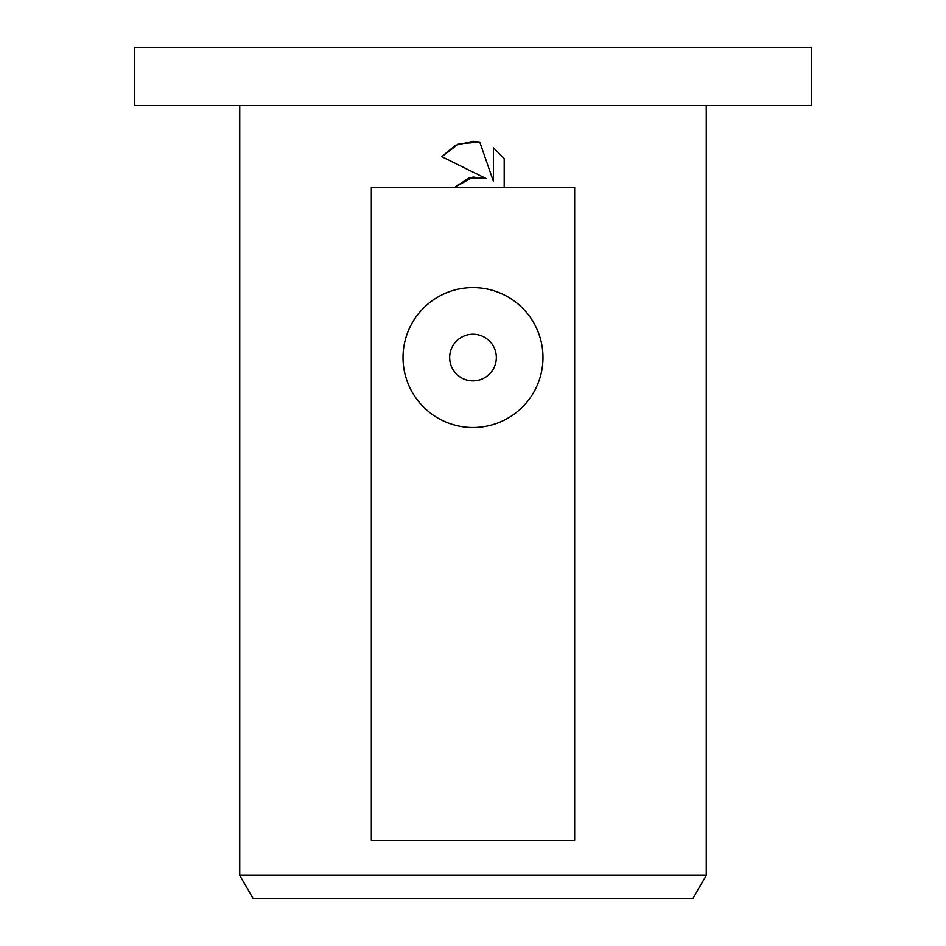 <?xml version="1.0" encoding="UTF-8"?>
<svg xmlns="http://www.w3.org/2000/svg" width="946" height="946" viewBox="0 0 946 946"><rect width="100%" height="100%" fill="white"/><g stroke="black" fill="none" stroke-linecap="round" stroke-linejoin="round"><path stroke-width="1.42" d="M473 105.621L811.23 105.621L811.23 47.3L134.77 47.3L134.77 105.621L473 105.621M239.74 875.369L253.209 898.7L692.791 898.7L706.26 875.369L239.74 875.369L239.74 105.621M473 380.86A23.331 23.331 0 0 0 496.331 357.541A23.331 23.331 0 0 0 473 334.21A23.331 23.331 0 0 0 449.669 357.541A23.331 23.331 0 0 0 473 380.86M473 287.56A69.98 69.98 0 0 1 542.98 357.541A69.98 69.98 0 0 1 473 427.509A69.98 69.98 0 0 1 403.02 357.541A69.98 69.98 0 0 1 473 287.56M473 177.044L486.374 178.676L441.817 156.705L455.452 145.294L473 141.344L479.764 142.066L493.374 181.254L493.374 147.694L504.194 158.621L504.194 187.261L574.671 187.261L574.671 840.379L371.329 840.379L371.329 187.261L454.849 187.261L473 177.044M504.194 187.261L454.849 187.261L469.228 177.801L486.374 178.676M504.194 158.621L493.374 147.694M479.764 142.066L458.656 143.887L441.817 156.705M706.26 105.621L706.26 875.369"/></g></svg>
